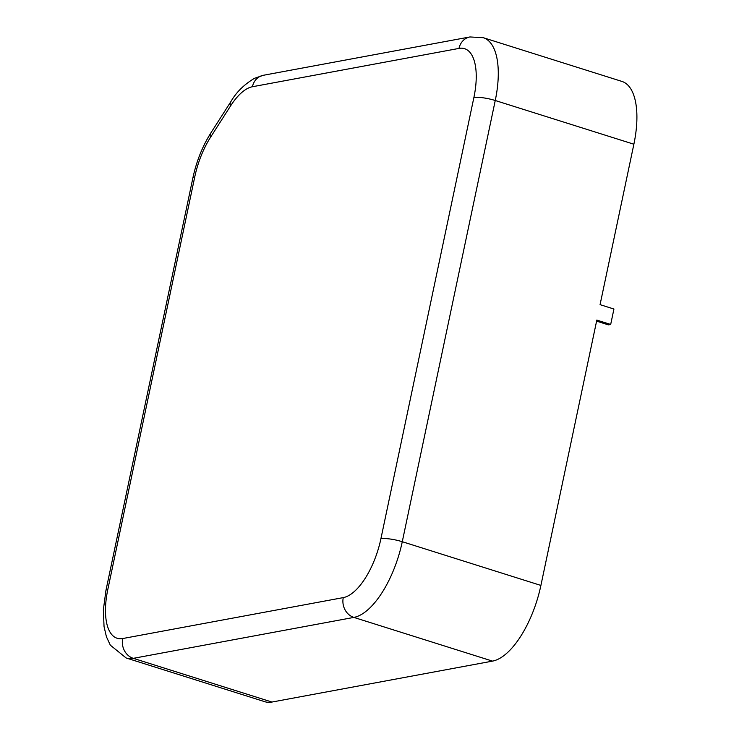 <?xml version="1.0" encoding="UTF-8"?>
<svg xmlns="http://www.w3.org/2000/svg" width="739" height="739" viewBox="0 0 739 739"><rect width="100%" height="100%" fill="white"/><g stroke="black" fill="none" stroke-linecap="round" stroke-linejoin="round"><path stroke-width="1.11" d="M107.829 589.417A16.092 3.233 -168.1 0 0 105.936 590.47L103.358 609.814L104.042 626.58L106.416 636.741L110.314 645.156L126.166 657.987L264.802 701.699A72.422 31.093 -72.5 0 0 271.952 702.05L492.516 661.119A72.422 31.093 -72.5 0 0 540.902 585.427L596.816 320.089L610.682 324.458L613.933 309.031L600.068 304.653L633.877 144.216A72.422 31.093 -72.5 0 0 621.896 81.41L483.269 37.698L469.93 36.95L263.352 75.286A16.092 14.17 -100.5 0 0 252.424 86.74A56.33 24.184 -72.5 0 0 230.522 106L210.476 137.352A56.33 24.184 -72.5 0 0 194.745 176.963L107.829 589.417A56.33 24.184 -72.5 0 0 122.702 638.542L343.266 597.611A56.33 24.184 -72.5 0 0 380.908 538.74L473.884 97.53A56.33 24.184 -72.5 0 0 459.002 48.404L252.424 86.74M610.682 324.458L608.428 324.874L596.595 321.142M126.166 657.987A72.422 31.093 -72.5 0 0 133.316 658.338L271.952 702.05M122.702 638.542A16.092 14.17 79.5 0 0 133.316 658.338L353.879 617.407A72.422 31.093 -72.5 0 0 402.275 541.715L495.25 100.504A72.422 31.093 -72.5 0 0 483.269 37.698M194.745 176.963A16.092 3.233 -168.1 0 0 192.861 178.016L105.936 590.47M210.476 137.352A16.092 7.732 -147.4 0 1 210.781 133.057C202.431 146.359 196.454 161.342 192.861 178.016M230.522 106A16.092 7.732 -147.4 0 1 230.827 101.705L210.781 133.057M459.002 48.404A16.092 14.17 -100.5 0 1 469.93 36.95M473.884 97.53A16.092 3.233 11.9 0 1 495.25 100.504L633.877 144.216M380.908 538.74A16.092 3.233 11.9 0 1 402.275 541.715L540.902 585.427M343.266 597.611A16.092 14.17 79.5 0 0 353.879 617.407L492.516 661.119M230.827 101.705C236.212 92.301 244.101 84.505 254.484 78.316L263.352 75.286"/></g></svg>
